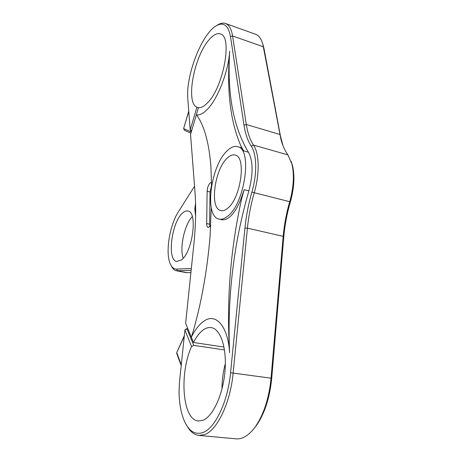 <?xml version="1.0" encoding="UTF-8"?>
<svg xmlns="http://www.w3.org/2000/svg" width="462" height="462" viewBox="0 0 462 462"><rect width="100%" height="100%" fill="white"/><g stroke="black" fill="none" stroke-linecap="round" stroke-linejoin="round"><path stroke-width="0.69" d="M211.544 182.288L210.175 182.888C208.379 184.858 207.369 187.659 207.143 191.291L206.67 223.539C206.681 225.831 207.178 227.165 208.177 227.535L210.77 225.699M211.532 185.799L210.031 192.001L209.615 224.209L209.95 226.773M224.503 349.93L193.734 345.368L191.574 346.523L184.921 329.983L179.452 382.38L179.031 391.938C179.291 404.342 181.289 414.518 185.025 422.476C189.559 431.577 195.478 434.944 202.783 432.576C215.055 428.569 227.933 401.57 230.561 372.759L244.935 228.078C246.154 216.02 248.469 204.031 251.882 192.105C257.27 173.747 256.832 154.198 251.253 146.171C247.719 140.719 245.299 133.714 244 125.156L230.492 36.602C228.228 24.902 223.244 21.437 215.535 26.207C203.009 34.171 189.391 66.378 187.711 90.361L187.647 96.818L190.2 129.943L196.91 107.213L198.441 107.727M217.071 25.294C220.334 23.129 223.262 22.574 225.849 23.62C229.221 25.098 231.468 29.216 232.582 35.972L246.31 124.503C247.603 132.894 250 139.749 253.494 145.08C259.338 153.396 259.829 173.729 254.221 192.827C250.866 204.533 248.596 216.303 247.413 228.136L233.154 372.955C230.469 402.708 217.128 430.572 204.418 434.638L198.775 435.406C194.196 434.8 190.309 431.71 187.122 426.149M262.462 43.035L263.946 48.319L280.434 135.938L283.085 145.917M199.18 435.447L235.857 438.825C242.579 439.46 249.185 435.273 255.677 426.276C263.993 413.825 269.127 397.747 271.061 378.049L283.183 236.348C284.194 224.757 286.359 213.248 289.68 201.825C293.676 187.399 294.415 174.775 291.892 163.952L287.918 154.886C284.863 150.647 282.525 145.415 280.913 139.195L262.936 44.722C261.498 39.201 259.165 35.753 255.936 34.373L255.163 34.096M238.912 147.043L240.737 147.805L241.285 146.737C230.365 122.251 226.507 90.419 229.706 51.23C226.992 93.151 233.223 126.813 248.406 152.217C253.159 160.84 253.309 173.735 248.868 190.904C233.564 243.861 227.142 297.799 229.602 352.714C227.928 326.12 216.054 313.005 204.464 320.772C199.757 323.787 195.461 329.094 191.574 336.706C196.489 320.489 200.491 303.632 203.586 286.14C206.578 269.277 208.732 252.691 210.054 236.382L211.244 207.623M229.706 51.23C228.407 71.46 217.972 98.429 207.657 109.015C203.494 113.392 199.786 115.356 196.546 114.899C200.398 120.149 203.546 127.206 205.977 136.065C208.333 144.664 209.979 154.805 210.92 166.493L211.527 186.001M196.91 107.213C185.562 102.887 193.763 57.369 208.697 40.206C213.167 34.835 217.128 32.767 220.576 33.986C232.686 36.706 223.429 87.156 207.756 102.599C204.285 106.3 201.189 107.993 198.458 107.675L190.546 134.454L194.976 191.903C196.188 207.657 195.796 225.369 193.786 245.039L185.626 323.261L193.468 342.481L224.012 347.066M227.552 150.445C210.834 164.865 203.915 216.049 218.78 219.034C221.408 219.739 224.295 218.849 227.443 216.36C244.762 204.192 252.668 149.226 237.849 146.743C234.673 145.773 231.237 147.008 227.552 150.445M219.323 219.161L221.119 219.571C223.816 220.299 226.692 219.41 229.753 216.903C234.09 213.19 237.866 207.063 241.083 198.516L241.661 198.643C230.399 249.492 226.38 300.849 229.602 352.714M191.574 346.523C179.187 373.412 182.282 419.773 198.25 420.969L202.968 420.27C212.976 416.447 223.054 394.438 224.977 371.234C226.981 348.013 220.645 329.192 211.504 327.662C209.165 327.229 206.774 327.749 204.337 329.21C200.381 331.664 196.76 336.088 193.468 342.481M182.704 212.93C184.604 211.244 186.382 210.614 188.034 211.036C197.938 212.07 192.59 252.31 181.306 260.002L176.669 261.463C166.742 260.06 171.708 221.748 182.704 212.93M227.541 157.825C230.324 155.278 232.906 154.366 235.297 155.088C246.656 157.028 240.696 198.845 227.454 208.408C224.994 210.395 222.73 211.111 220.663 210.545C209.274 208.304 214.657 168.717 227.541 157.825M190.91 272.638L185.967 272.603L176.669 270.807M192.296 216.562C184.557 224.468 179.429 247.753 183.166 258.212M291.095 161.238L292.486 165.512C294.912 175.918 294.207 188.04 290.367 201.871C286.994 213.49 284.794 225.19 283.766 236.983L271.714 378.28C269.843 397.32 264.882 412.861 256.826 424.907L253.69 428.932M225.352 363.536C223.129 371.8 222.008 380.266 221.991 388.929M191.141 270.42L176.328 270.738C174.307 270.247 172.649 268.647 171.362 265.945M195.657 209.182L194.82 208.986L195.617 215.968M194.537 186.261L178.39 211.833C169.542 225.317 165.159 252.951 170.305 263.958C171.835 267.411 173.908 269.121 176.53 269.086L191.337 268.52M194.82 208.986L195.565 203.367M187.924 328.898L187.035 328.886L184.921 329.983L186.342 328.725L187.035 328.886L193.734 345.368M241.661 198.643L244.144 189.703L241.083 198.516M241.285 146.737L243.803 150.93L240.737 147.805M181.208 365.586L176.802 353.759L176.813 352.853L181.283 364.83M184.332 335.643L176.831 352.35L184.269 336.255M188.75 111.105L183.616 128.557L188.767 111.359M184.592 130.348L183.697 128.609L191.274 131.988M191.736 130.44L190.2 129.943L191.36 131.693M210.031 192.001L207.143 191.291M230.561 372.759L271.714 378.28M263.946 48.319L263.386 46.783L232.582 35.972L230.492 36.602M187.335 272.736L177.674 270.865L176.53 269.086M283.766 236.983L283.183 236.348L247.413 228.136L244.935 228.078M290.367 201.871L251.882 192.105M287.918 154.886L253.494 145.08L251.253 146.171M244.144 189.703L248.868 190.904M243.803 150.93L248.406 152.217M280.434 135.938L279.857 134.459L246.31 124.503L244 125.156M209.615 224.209L206.67 223.539M263.507 46.316L262.936 44.722M221.09 210.643L220.663 210.545M198.585 421.003L198.25 420.969M237.849 146.743L239.501 147.205M176.79 352.442L176.732 353.586M255.936 34.373L225.849 23.62M183.616 128.563L184.482 130.313L190.916 133.212M280.913 139.195L281.508 140.766M292.486 165.512L291.892 163.952M256.826 424.907L255.677 426.276"/></g></svg>
